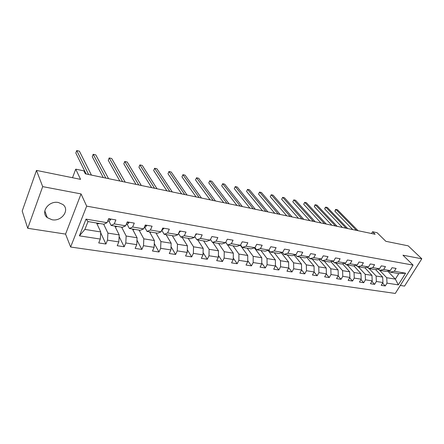 <?xml version="1.0" encoding="UTF-8"?>
<svg xmlns="http://www.w3.org/2000/svg" width="444" height="444" viewBox="0 0 444 444"><rect width="100%" height="100%" fill="white"/><g stroke="black" fill="none" stroke-linecap="round" stroke-linejoin="round"><path stroke-width="0.67" d="M58.458 202.525C48.868 200.355 40.16 212.238 47.286 217.638L52.031 219.758C61.627 221.756 70.163 209.945 62.931 204.523L58.458 202.525M400.294 285.448L404.545 286.103L421.8 258.785L408.18 245.837L385.842 241.303L377.1 232.706L372.583 231.751L371.545 233.516M70.629 247.025L395.277 293.434L413.087 265.101L86.669 206.138L70.629 247.025L65.562 234.093L81.047 193.923L42.685 186.619L27.722 228.288L65.562 234.093M27.722 228.288L22.2 211.05L36.486 170.413L80.569 179.359L75.735 169.153L72.511 177.722M42.685 186.619L36.486 170.413M387.684 271.134L395.371 279.115L398.817 273.582L390.171 272.133L394.328 271.29L396.104 268.415L392.046 267.715L390.27 270.601L383.694 269.491L385.475 266.578L381.313 265.856L379.537 268.787L372.794 267.643L374.57 264.691L370.302 263.952L368.526 266.922L361.605 265.751L363.386 262.754L359.002 261.999L357.226 265.013L350.122 263.808L351.903 260.767L347.408 259.99L345.626 263.048L338.334 261.816L340.115 258.73L335.492 257.931L333.716 261.033L326.223 259.768L328.005 256.632L323.26 255.811L321.478 258.963L313.786 257.659L315.562 254.484L310.683 253.641L308.907 256.837L300.999 255.494L302.775 252.27L297.758 251.404L295.987 254.651L287.851 253.274L289.621 249.994L284.465 249.101L282.695 252.397L274.331 250.982L276.096 247.652L270.785 246.736L269.025 250.089L260.412 248.629L262.171 245.243L256.71 244.3L254.95 247.708L246.087 246.204L247.841 242.768L242.213 241.791L240.465 245.255L231.335 243.706L233.078 240.21L227.278 239.211L225.541 242.729L216.128 241.136L217.865 237.579L211.888 236.547L210.162 240.126L200.46 238.484L202.181 234.865L196.02 233.799L194.306 237.446L184.299 235.747L186.008 232.068L179.654 230.969L177.95 234.676L167.621 232.928L169.319 229.182L162.759 228.044L161.067 231.818L150.411 230.014L152.092 226.201L145.316 225.03L143.64 228.871L132.628 227.006L134.293 223.121L127.289 221.911L125.635 225.824L114.258 223.898L115.901 219.941L108.658 218.687L107.026 222.677L86.019 219.12L79.409 235.847L84.887 229.415L100.749 231.951L96.592 222.999M394.328 271.29L405.611 273.199L398.296 284.87L387.002 283.133L385.259 285.953L382.584 283.089M79.409 235.847L100.311 239.061L98.718 242.94L105.905 244.017L107.504 240.165L118.831 241.908L117.222 245.715L124.176 246.764L125.796 242.979L136.758 244.661L135.126 248.407L141.864 249.417L143.501 245.699L154.118 247.33L152.47 251.01L158.991 251.987L160.645 248.335L170.934 249.917L169.269 253.53L175.596 254.479L177.261 250.888L187.235 252.425L185.559 255.977L191.691 256.898L193.373 253.369L203.041 254.85L201.354 258.347L207.304 259.241L208.996 255.766L218.381 257.209L216.683 260.645L222.455 261.516L224.159 258.097L233.267 259.501L231.563 262.881L237.168 263.719L238.878 260.362L247.724 261.721L246.009 265.051L251.454 265.867L253.174 262.559L261.771 263.88L260.045 267.155L265.34 267.948L267.066 264.696L275.419 265.978L273.693 269.203L278.838 269.974L280.569 266.772L288.689 268.021L286.957 271.195L291.963 271.944L293.7 268.792L301.598 270.008L299.861 273.132L304.734 273.865L306.471 270.751L314.158 271.933L312.421 275.019L317.16 275.73L318.903 272.666L326.384 273.815L324.647 276.851L329.259 277.544L331.002 274.525L338.289 275.646L336.546 278.638L341.042 279.315L342.785 276.334L349.889 277.428L348.146 280.38L352.525 281.035L354.268 278.105L361.188 279.165L359.446 282.073L363.714 282.717L365.456 279.82L372.2 280.858L370.457 283.727L374.619 284.354L376.362 281.502L382.939 282.512L381.196 285.342L385.259 285.953M75.735 169.153L83.894 170.873L85.337 173.815L375.113 234.26L372.583 231.751M390.27 270.601L386.119 271.456L379.559 270.357L378.31 269.047M375.624 269.613L382.673 277.084L376.107 276.029L369.192 268.62M379.559 270.357L383.694 269.491M382.939 282.512L382.673 277.084M376.362 281.502L376.107 276.029M379.537 268.787L375.402 269.663L368.67 268.537L367.399 267.171M364.868 267.721L371.955 275.363L365.223 274.287L358.364 266.811M368.67 268.537L372.794 267.643M372.2 280.858L371.955 275.363M365.456 279.82L365.223 274.287M368.526 266.922L364.413 267.821L357.503 266.666L356.199 265.24M353.835 265.778L360.961 273.604L354.057 272.499L347.269 264.951M357.503 266.666L361.605 265.751M361.188 279.165L360.961 273.604M354.268 278.105L354.057 272.499M357.226 265.013L353.135 265.934L346.048 264.746L344.711 263.259M342.518 263.775L349.683 271.8L342.596 270.668L335.886 263.048M346.048 264.746L350.122 263.808M349.889 277.428L349.683 271.8M342.785 276.334L342.596 270.668M345.626 263.048L341.558 263.997L334.282 262.781L332.917 261.227M330.913 261.71L338.112 269.946L330.836 268.781L324.209 261.094M334.282 262.781L338.334 261.816M338.289 275.646L338.112 269.946M331.002 274.525L330.836 268.781M333.716 261.033L329.676 262.01L322.205 260.756L320.807 259.13M318.997 259.585L326.229 268.048L318.759 266.85L312.221 259.085M322.205 260.756L326.223 259.768M326.384 273.815L326.229 268.048M318.903 272.666L318.759 266.85M321.478 258.963L317.471 259.968L309.795 258.68L308.364 256.976M306.765 257.392L314.03 266.095L306.354 264.863L299.911 257.026M309.795 258.68L313.786 257.659M314.158 271.933L314.03 266.095M306.471 270.751L306.354 264.863M308.907 256.837L304.934 257.87L297.047 256.549L295.582 254.756M294.2 255.128L301.493 264.086L293.612 262.826L287.268 254.912M297.047 256.549L300.999 255.494M301.598 270.008L301.493 264.086M293.7 268.792L293.612 262.826M295.987 254.651L292.047 255.711L283.938 254.351L282.44 252.47M281.291 252.791L288.617 262.027L280.508 260.728L274.281 252.736M283.938 254.351L287.851 253.274M288.689 268.021L288.617 262.027M280.569 266.772L280.508 260.728M282.695 252.397L278.799 253.491L270.457 252.098L268.925 250.116M268.026 250.377L275.374 259.907L267.038 258.569L260.928 250.505M270.457 252.098L274.331 250.982M275.419 265.978L275.374 259.907M267.066 264.696L267.038 258.569M269.025 250.089L265.168 251.21L256.588 249.778L254.984 247.641M254.384 247.88L261.755 257.725L253.185 256.355L247.203 248.207M256.588 249.778L260.412 248.629M261.771 263.88L261.755 257.725M253.174 262.559L253.185 256.355M254.95 247.708L251.143 248.868L242.313 247.386L240.587 245.01M240.359 245.288L247.746 255.483L238.922 254.068L233.083 245.843M242.313 247.386L246.087 246.204M247.724 261.721L247.746 255.483M238.878 260.362L238.922 254.068M240.465 245.255L236.708 246.448L227.611 244.927L225.763 242.28M225.735 242.335L233.328 253.174L224.242 251.72L218.548 243.412M227.611 244.927L231.335 243.706M233.267 259.501L233.328 253.174M224.159 258.097L224.242 251.72M225.541 242.729L221.845 243.961L212.471 242.391L210.489 239.449M212.848 242.457L218.476 250.799L209.118 249.3L203.591 240.903M212.471 242.391L216.128 241.136M218.381 257.209L218.476 250.799M208.996 255.766L209.118 249.3M210.162 240.126L206.527 241.397L196.87 239.782L194.75 236.502M197.719 239.921L203.18 248.351L193.534 246.803L188.184 238.328M196.87 239.782L200.46 238.484M203.041 254.85L203.18 248.351M193.373 253.369L193.534 246.803M194.306 237.446L190.737 238.755L180.78 237.085L178.521 233.433M182.134 237.312L187.418 245.826L177.472 244.233L172.305 235.67M180.78 237.085L184.299 235.747M187.235 252.425L187.418 245.826M177.261 250.888L177.472 244.233M177.95 234.676L174.459 236.03L164.18 234.31L161.783 230.231M166.067 234.626L171.162 243.223L160.906 241.58L155.938 232.928M164.18 234.31L167.621 232.928M170.934 249.917L171.162 243.223M160.645 248.335L160.906 241.58M161.067 231.818L157.659 233.217L147.053 231.441L144.694 227.206M149.511 231.851L154.39 240.537L143.806 238.844L139.061 230.103M147.053 231.441L150.411 230.014M154.118 247.33L154.39 240.537M143.501 245.699L143.806 238.844M143.64 228.871L140.321 230.314L129.365 228.482L127.117 224.198M132.429 228.993L137.085 237.768L126.157 236.019L121.645 227.189M129.365 228.482L132.628 227.006M136.758 244.661L137.085 237.768M125.796 242.979L126.157 236.019M125.635 225.824L122.411 227.317L111.094 225.424L108.963 221.09M114.796 226.046L119.214 234.909L107.925 233.1L103.663 224.181M111.094 225.424L114.258 223.898M118.831 241.908L119.214 234.909M107.504 240.165L107.925 233.1M107.026 222.677L103.907 224.22L88.006 221.562L86.019 219.12M100.311 239.061L100.749 231.951M81.047 193.923L86.669 206.138M421.8 258.785L402.963 255.2L413.087 265.101M88.006 221.562L84.887 229.415M390.171 272.133L388.955 270.873M379.748 270.39L386.724 277.733L395.371 279.115L398.296 284.87M398.817 273.582L405.611 273.199M387.002 283.133L386.724 277.733M96.82 223.487L98.779 223.815L98.951 223.393M105.905 244.017L100.699 232.778M115.04 226.529L116.572 226.79L116.744 226.368M124.176 246.764L119.12 236.585M132.684 229.476L133.811 229.665L133.988 229.254M141.864 249.417L136.974 240.16M149.778 232.334L150.527 232.456L150.705 232.057M158.991 251.987L154.268 243.534M166.35 235.098L166.922 234.771M175.596 254.479L171.04 246.731M182.423 237.784L182.662 237.401M191.691 256.898L187.307 249.778M207.304 259.241L203.091 252.68M222.455 261.516L218.409 255.455M237.168 263.719L233.283 258.119M241.442 246.781L241.619 246.431M251.454 265.867L247.73 260.672M255.161 248.912L255.478 248.296M265.34 267.948L261.766 263.126M268.503 250.993L268.947 250.144M278.838 269.974L275.413 265.49M281.485 253.03L281.668 252.686M291.963 271.944L288.689 267.771M304.734 273.865L301.598 269.974M317.16 275.73L314.108 272.028M329.259 277.544L326.273 274.009M341.042 279.315L338.123 275.935M352.525 281.035L349.667 277.8M363.714 282.717L360.916 279.615M374.619 284.354L371.889 281.374M110.606 219.025L110.673 219.575L109.318 221.079L107.659 221.123M88.628 174.503L76.723 150.566L79.398 151.171L91.425 175.086M86.136 173.981L75.813 153.013L76.723 150.566M128.854 222.183L128.915 222.722L127.522 224.192L126.318 224.214M105.844 178.094L93.19 154.301L95.787 154.895L108.558 178.66M103.247 177.55L92.269 156.71L93.19 154.301M146.52 225.236L146.57 225.768L145.144 227.206L144.361 227.211M122.555 181.579L109.196 157.936L111.716 158.514L125.186 182.129M119.852 181.013L108.258 160.306L109.196 157.936M163.631 228.199L163.669 228.721L161.827 230.125M138.772 184.965L124.758 161.472L127.212 162.032L141.325 185.498M135.975 184.377L123.809 163.803L124.758 161.472M180.209 231.063L180.236 231.579L178.754 232.95M154.523 188.25L139.893 164.913L142.28 165.451L157.01 188.767M151.643 187.646L138.939 167.205L139.893 164.913M196.281 233.844L196.304 234.349L195.166 235.62M169.83 191.442L154.617 168.259L156.943 168.787L172.244 191.941M166.866 190.82L153.657 170.518L154.617 168.259M211.871 236.585L211.194 237.984M184.704 194.544L168.953 171.512L171.218 172.028L187.052 195.033M181.668 193.911L167.987 173.737L168.953 171.512M199.173 197.563L182.917 174.686L185.12 175.186L201.454 198.035M196.065 196.914L181.94 176.873L182.917 174.686L181.94 176.873M213.242 200.494L196.514 177.772L198.662 178.26L215.462 200.96M210.073 199.833L195.532 179.931L196.514 177.772L195.532 179.931M226.94 203.352L209.762 180.78L211.855 181.257L229.098 203.802M223.704 202.68L208.774 182.911L209.762 180.78L208.774 182.911M240.271 206.133L222.683 183.716L224.72 184.182L242.374 206.571M236.979 205.444L221.689 185.814L222.683 183.716L221.689 185.814M253.252 208.841L235.276 186.574L237.263 187.029L255.3 209.268M249.911 208.142L234.277 188.644L235.276 186.574L234.277 188.644M265.901 211.477L247.558 189.366L249.5 189.81L267.899 211.893M262.509 210.772L246.559 191.403L247.558 189.366L246.559 191.403M278.227 214.052L259.546 192.091L261.438 192.518L280.17 214.458M274.792 213.331L258.541 194.1L259.546 192.091L258.541 194.1M290.237 216.555L271.24 194.744L273.088 195.166L292.135 216.95M286.763 215.828L270.235 196.725L271.24 194.744L270.235 196.725M301.953 218.997L282.662 197.341L284.465 197.752L303.807 219.386M298.44 218.265L281.651 199.295L282.662 197.341L281.651 199.295M313.386 221.384L293.811 199.872L295.576 200.272L315.19 221.761M309.834 220.64L292.801 201.804L293.811 199.872L292.801 201.804M324.536 223.709L304.706 202.347L306.427 202.736L326.296 224.076M320.951 222.96L303.69 204.251L304.706 202.347L303.69 204.251M335.42 225.979L315.345 204.767L317.027 205.145L337.14 226.34M331.807 225.225L314.33 206.643L315.345 204.767L314.985 204.845L314.33 206.643M346.048 228.194L325.746 207.126L327.394 207.503L347.724 228.549M342.402 227.439L324.731 208.98L325.746 207.126L324.958 207.942L324.731 208.98M356.421 230.364L335.914 209.435L337.523 209.801L358.064 230.702M352.758 229.598L334.898 211.266L335.914 209.435L335.514 209.507L334.898 211.266M110.667 219.519L108.475 219.142M109.318 221.079L107.787 220.818M128.91 222.666L127.101 222.355M127.522 224.192L126.407 223.998M146.564 225.713L145.121 225.463M145.144 227.206L144.422 227.078M163.664 228.666L162.565 228.471M162.215 230.12L161.855 230.059M180.236 231.524L179.459 231.391M196.298 234.293L195.826 234.216M44.805 210.889L47.286 217.638"/></g></svg>
